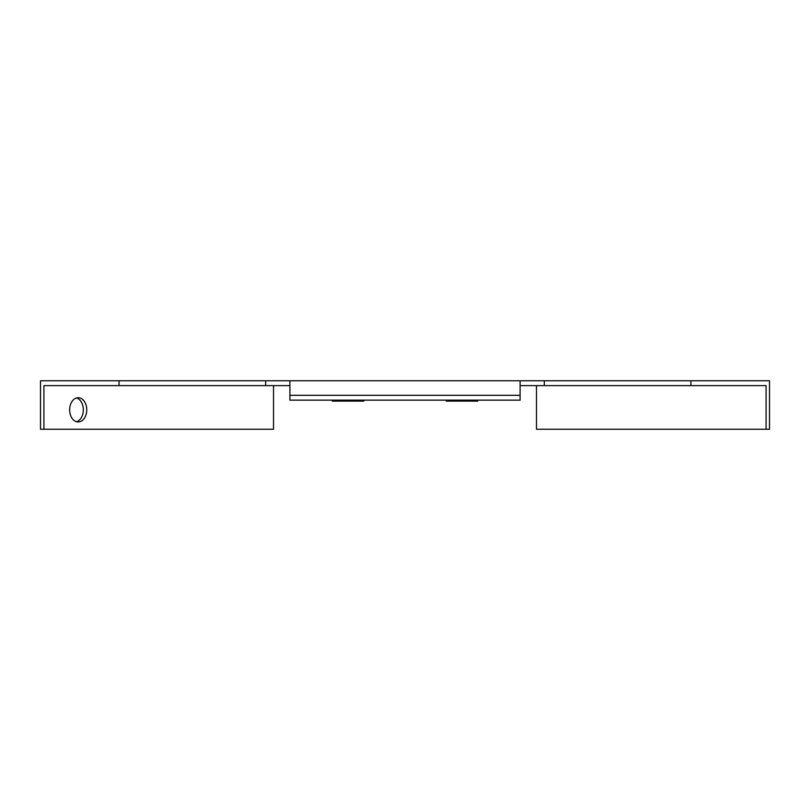 <?xml version="1.0" encoding="UTF-8"?>
<svg xmlns="http://www.w3.org/2000/svg" width="810" height="810" viewBox="0 0 810 810"><rect width="100%" height="100%" fill="white"/><g stroke="black" fill="none" stroke-linecap="round" stroke-linejoin="round"><path stroke-width="1.21" d="M289.899 385.621L43.922 385.621L43.922 429.229L273.527 429.229L273.527 385.621M536.473 385.621L536.473 429.229L769.5 429.229L769.5 380.771L40.5 380.771L40.5 429.229L43.922 429.229M544.33 380.771L544.33 385.621L520.101 385.621M76.484 397.973A12.12 8.566 -90 0 1 83.339 409.85A12.12 8.566 -90 0 1 76.484 421.716M86.761 409.85A12.12 8.566 -90 0 1 78.195 421.959A12.12 8.566 -90 0 1 69.63 409.85A12.12 8.566 -90 0 1 78.195 397.73A12.12 8.566 -90 0 1 86.761 409.85M766.078 429.229L766.078 385.621L690.93 385.621L690.93 380.771M119.07 380.771L119.07 385.621M265.67 380.771L265.67 385.621M289.899 395.31L289.899 400.15L520.101 400.15L520.101 395.31L289.899 395.31L289.899 380.771M520.101 380.771L520.101 395.31M690.93 385.621L544.33 385.621M332.302 400.15L332.302 401.122L363.811 401.122L363.811 400.15M477.697 400.15L477.697 401.122L446.188 401.122L446.188 400.15"/></g></svg>
